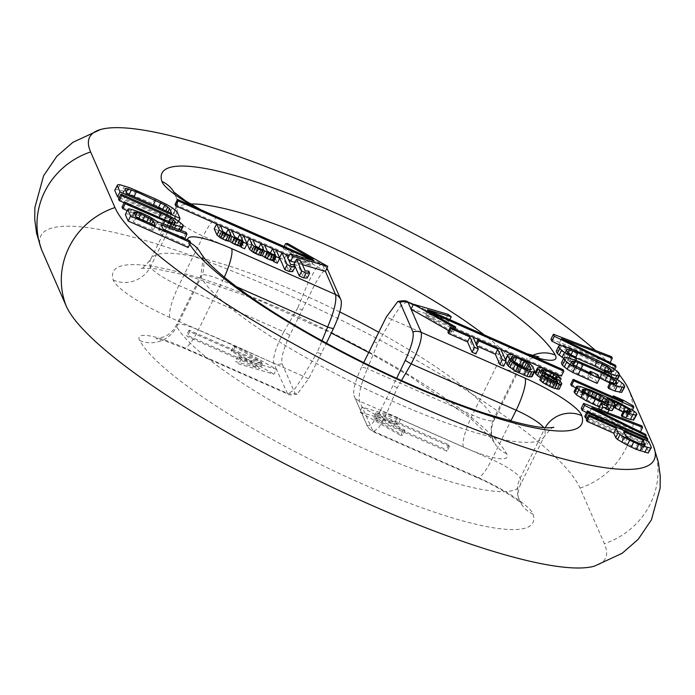 <?xml version="1.0" encoding="UTF-8"?>
<svg xmlns="http://www.w3.org/2000/svg" width="695" height="695" viewBox="0 0 695 695"><rect width="100%" height="100%" fill="white"/><g stroke="black" fill="none" stroke-linecap="round" stroke-linejoin="round"><path stroke-width="0.52" stroke-dasharray="3.48 2.61" d="M614.745 369.384A301.309 57.477 26.3 0 0 608.281 362.529L559.075 343.547L612.955 370.166L613.616 371.669L560.969 345.667M619.601 375.135A301.309 57.477 26.3 0 0 614.858 369.514M550.979 339.16L606.231 360.488A301.309 57.477 26.3 0 0 595.459 350.462M576.155 357.96L566.964 354.511L563.906 354.572L564.887 356.822L566.607 358.394L573.427 362.208L574.087 363.72L563.68 358.351M556.243 351.192L556.973 350.497L559.084 350.628L568.64 353.633L594.069 364.649L605.884 370.478L614.423 375.865L616.248 377.68L617.23 379.939L616.5 380.625L614.389 380.495L603.451 376.681L602.791 375.178L606.509 376.62L609.576 376.551L608.585 374.301L604.693 371.312M599.186 377.628L575.729 367.473L569.9 365.909L569.057 366.352L570.048 368.602L574.643 372.051L588.795 378.497L587.805 376.247L595.467 379.626L597.109 383.388M607.943 386.95L611.661 388.392L614.728 388.331L613.737 386.072L609.854 383.093M561.395 362.964L562.125 362.277L564.244 362.399L568.91 363.65L599.22 376.429L616.578 385.508L621.399 389.461L622.39 391.711M570.717 384.266L620.505 406.245L610.914 400.798L621.13 405.307L630.721 410.754L631.381 412.265L575.981 387.801M608.924 410.206L599.446 407.044M614.093 407.435L604.72 403.117L610.479 406.879L612.86 409.946M621.391 415.332L625.005 416.522L628.176 416.713L627.516 415.21L623.033 412.013M574.009 391.78L574.739 391.094L578.023 391.537L582.801 393.04L606.726 402.996L627.811 413.516L632.189 416.461L634.448 419.276M598.786 408.382L605.163 411.197L606.7 414.707L600.315 411.892L599.229 409.398M581.246 408.321L639.496 430.804L640.156 432.307L589.343 412.708L643.222 439.327L643.883 440.83L586.632 412.552M584.756 416.34L644.76 442.837L645.412 444.34L586.945 418.52M125.335 214.564L126.021 213.782L129.383 214.399L137.853 217.274L146.906 221.488L155.385 226.744L183.689 237.299L184.514 239.176L158.642 229.489L160.641 234.05L187.45 245.891L188.154 247.498M118.515 198.987L164.593 219.55L175.514 225.666L180.396 229.776L180.865 230.853L180.179 231.626L178.094 231.574L168.59 228.681L127.272 210.654M122.042 207.041L161.622 224.52L170.206 227.656L172.403 227.977L173.211 227.465L170.996 224.754L164.02 220.593L124.153 202.775M114.762 190.395L115.448 189.613L117.533 189.674L122.164 190.847L152.457 203.574L169.875 212.783L174.758 216.883L177.581 223.33L119.219 197.562M586.293 419.849L646.289 446.338L648.922 452.358M411.04 309.153L445.73 319.292L448.796 321.681L425.045 314.739L560.717 374.64L561.369 376.125M551.205 371.643L545.462 369.106M521.493 358.524L515.751 355.988M500.921 349.437L478.143 339.386M473.113 337.162L425.696 316.225L453.288 331.949L451.35 332.132L448.614 330.577M302.421 264.63L294.906 262.432M288.442 259.435L311.395 265.759L289.085 255.908M286.366 254.709L281.996 252.78M276.21 250.226L272.562 248.61M246.907 243.267L250.539 244.866L253.189 250.921L254.135 251.746L260.668 254.631L261.172 254.448L258.523 248.393L262.145 249.992L264.587 245.066L260.946 243.485M250.539 244.866L252.971 239.94L249.331 238.359M243.545 235.805L239.897 234.189M231.939 230.679L228.281 229.063M214.242 228.846L217.874 230.445L220.306 225.519L216.675 223.938M175.071 204.373L310.743 264.274L283.152 248.549L285.089 248.367L325.399 271.345L322.541 264.821L218.621 218.934A55.991 10.677 -153.7 0 1 194.921 207.136M539.746 379.896L551.682 386.177L555.14 387.098L555.444 386.62L552.143 383.736L540.719 377.932M535.089 372.746L538 372.398L540.31 373.015L548.416 376.386L555.183 380.191L558.702 383.579L554.905 381.903L551.717 379.27L544.02 375.674L539.928 374.475L538.999 374.674L539.329 375.43L543.038 378.089L554.862 384.118L557.833 386.246L559.345 388.54L559.154 389.278M505.83 361.826L505.378 359.628L508.288 359.28L521.98 364.918L529.399 370.235L530.589 371.773L532.161 376.542M477.013 346.084L475.719 344.294L498.48 354.337L503.666 366.204M447.901 332.01L470.663 342.062L475.849 353.92M294.081 264.1L298.442 266.02L302.742 275.863L306.33 276.019L307.207 278.035M279.572 257.689L283.925 259.609L288.234 269.452L291.813 269.608L292.699 271.623M262.145 249.992L264.804 256.055L269.599 258.983L272.892 259.826L270.129 253.519L273.761 255.126L277.296 263.197M217.874 230.445L220.524 236.509L226.049 239.758L228.507 240.027L225.858 233.972L229.489 235.579L232.139 241.634L236.934 244.562L240.235 245.413L237.473 239.097L241.104 240.705L244.631 248.775M613.616 371.669L614.728 369.419M609.228 361.643L606.231 360.488A301.309 57.477 -153.7 0 1 608.281 362.529L609.88 363.146L609.228 361.643L611.661 356.717M41.405 249.27A301.309 57.477 -153.7 0 1 278.174 290.449A301.309 57.477 -153.7 0 1 580.047 488.099L604.372 543.699A301.309 57.477 -153.7 0 1 594.399 566.156M233.52 346.127L234.562 346.023L239.193 348.073L276.436 369.297L241.174 358.994L238.107 356.605L262.423 363.711L189.726 331.619L189.075 330.134L261.78 362.234L233.52 346.127L231.088 351.053L259.339 367.16L186.642 335.06L187.294 336.545L259.991 368.645L235.674 361.539L238.733 363.919L273.995 374.231L276.436 369.297L273.839 363.372C272.649 357.439 275.976 346.909 283.821 331.784L178.85 285.437A28 5.343 -153.7 0 1 150.485 266.68A192.472 36.713 -153.7 0 1 150.607 259.383A192.472 36.713 -153.7 0 1 339.838 311.951M341.063 300.214L328.092 270.564C325.72 267.775 321.168 272.666 314.453 285.245L289.702 335.32C283.456 348.977 280.91 358.438 282.057 363.702A11.198 10.72 -23.5 0 1 273.839 363.372L235.457 345.945L169.919 317.485A55.991 10.677 -153.7 0 1 113.198 279.972A220.471 42.056 -153.7 0 1 285.437 310.926A220.471 42.056 -153.7 0 1 506.594 453.661A55.991 10.677 -153.7 0 1 463.4 447.067L398.756 418.52L400.398 419.806L376.082 412.7L448.779 444.8L449.43 446.277L376.733 414.185L404.985 430.292L403.048 430.466L362.078 407.114L394.117 416.479L398.756 418.52L397.34 417.417L359.48 401.18A11.198 10.72 -23.5 0 1 354.094 395.82A11.198 10.72 -23.5 0 1 354.085 395.803A11.198 10.72 -23.5 0 1 353.937 395.438L366.908 425.088A11.198 10.72 156.3 0 0 367.064 425.47A11.198 10.72 156.3 0 0 367.073 425.488A11.198 10.72 156.3 0 0 372.459 430.839M235.457 345.945L233.025 350.871L231.088 351.053M261.78 362.234L259.339 367.16M189.075 330.134L186.642 335.06M189.726 331.619L187.294 336.545M262.423 363.711L259.991 368.645M238.107 356.605L235.674 361.539M241.174 358.994L238.733 363.919M233.025 350.871L273.995 374.231M282.057 363.702L295.036 393.353L297.139 394.221L308.676 378.679L326.372 343.226M314.453 285.245A11.198 2.302 22.3 0 0 308.172 282.509L297.747 307.92L301.943 309.979M190.63 204A192.472 36.713 26.3 0 0 174.958 210.107A192.472 36.713 26.3 0 0 174.845 217.405A28 5.343 26.3 0 0 203.201 236.161L308.172 282.509L315.964 268.27L321.698 263.857L322.541 264.821A11.198 10.72 -23.7 0 1 326.885 268.339M321.186 353.937L317.207 352.391L321.967 340.811M308.676 378.679A11.198 1.963 -149.7 0 1 303.281 376.264L294.159 389.912L287.704 394.004L276.436 369.297M363.693 362.642L361.574 367.056A11.198 2.302 -157.7 0 1 367.36 368.671C360.792 384.37 358.168 395.203 359.48 401.18L373.302 431.795L379.036 427.39L386.828 413.151L491.799 459.491A28 5.343 -153.7 0 1 520.155 478.247A192.472 36.713 -153.7 0 1 520.042 485.544A192.472 36.713 -153.7 0 1 354.215 444.183A192.472 36.713 -153.7 0 1 176.721 326.615A28 5.343 -153.7 0 1 176.46 324.921A28 5.343 -153.7 0 1 198.31 329.916L303.281 376.264L317.207 352.391M401.467 380.53L397.253 387.74L386.828 413.151A11.198 2.294 -157.7 0 1 380.547 410.415C373.832 422.986 369.28 427.877 366.908 425.088M380.547 410.415L396.619 378.332M361.574 367.056C355.327 380.712 352.782 390.173 353.937 395.438L367.064 425.47M397.253 387.74L393.057 385.673M407.235 301.621L400.772 305.817L391.719 319.396A11.198 1.955 30.2 0 0 386.324 316.972M373.814 341.714L377.793 343.261L391.719 319.396L496.69 365.744A28 5.343 26.3 0 0 518.539 370.73A28 5.343 26.3 0 0 518.279 369.036L493.928 418.312A28 5.343 -153.7 0 1 494.188 420.006A28 5.343 -153.7 0 1 472.331 415.019L367.36 368.671L377.793 343.261M362.078 407.114L359.636 412.039L394.899 422.343L397.34 417.417M403.048 430.466L400.615 435.4L359.636 412.039M404.985 430.292L402.553 435.218L400.615 435.4M376.733 414.185L374.292 419.111L402.553 435.218M449.43 446.277L446.998 451.211L374.292 419.111M448.779 444.8L446.346 449.726L446.998 451.211M376.082 412.7L373.649 417.626L446.346 449.726M400.398 419.806L397.966 424.732L373.649 417.626M394.899 422.343L397.966 424.732M561.517 338.613L559.075 343.547M609.88 363.146L610.132 362.634M615.388 365.231L612.955 370.166M575.764 360.314L574.087 363.72M573.427 362.208L575.86 357.282M568.866 358.064L567.589 360.644M559.405 345.571L556.973 350.497M561.525 345.693L559.084 350.628M566.19 346.953L563.758 351.879M571.082 348.699L568.64 353.633M577.354 351.27L574.913 356.196M596.501 359.723L594.069 364.649M602.991 362.79L600.558 367.724M608.316 365.553L605.884 370.478M613.867 368.802L611.426 373.736M616.856 370.939L614.423 375.865M618.68 372.755L616.248 377.68M617.082 379.444L616.5 380.625M615.396 378.454L614.389 380.495M611.244 376.169L609.724 379.244M605.18 373.172L603.451 376.681M604.051 372.633L602.791 375.178M608.942 371.686L606.509 376.62M611.166 372.068L608.733 376.994M612.008 371.625L609.576 376.551M609.802 371.834L608.585 374.301M607.639 371.182L606.874 372.729M575.799 357.247L575.573 357.699M571.038 354.763L570.578 355.692M567.963 352.487L566.964 354.511M566.634 350.306L564.74 354.129M566.338 349.646L563.906 354.572M567.328 351.896L564.887 356.822M569.04 353.46L566.607 358.394M571.924 355.345L569.492 360.271M564.566 357.352L562.125 362.277M566.677 357.473L564.244 362.399M571.342 358.724L568.91 363.65M576.233 360.479L573.792 365.405M582.506 363.051L580.073 367.976M601.653 371.504L599.22 376.429M608.142 374.57L605.71 379.496M613.476 377.324L611.035 382.25M619.019 380.582L616.578 385.508M622.008 382.71L619.575 387.645M623.832 384.526L621.399 389.461M614.102 383.466L611.661 388.392M616.326 383.84L613.885 388.766M617.16 383.405L614.728 388.331M614.953 383.614L613.737 386.072M612.79 382.962L612.026 384.509M580.951 369.028L580.725 369.479M576.19 366.543L575.729 367.473M573.123 364.258L572.124 366.282M571.785 362.086L569.9 365.909M571.49 361.417L569.057 366.352M572.48 363.676L570.048 368.602M574.192 365.24L571.759 370.166M577.076 367.125L574.643 372.051M581.02 369.062L578.579 373.988M591.228 373.571L588.795 378.497M589.508 372.807L587.805 376.247M597.9 374.701L595.467 379.626M631.381 412.265L632.459 410.076M622.946 401.319L620.505 406.245M612.86 396.871L610.914 400.798M623.563 400.381L621.13 405.307M633.154 405.828L630.721 410.754M606.961 405.993L605.345 409.259M608.846 410.198L609.098 409.694M577.171 386.168L574.739 391.094M580.455 386.602L578.023 391.537M585.233 388.105L582.801 393.04M591.393 390.425L588.96 395.351M600.219 394.117L597.787 399.052M609.159 398.07L606.726 402.996M618.202 402.266L615.77 407.192M624.805 405.585L622.372 410.51M630.243 408.591L627.811 413.516M634.622 411.536L632.189 416.461M636.446 413.351L634.014 418.277M627.437 411.596L625.005 416.522M629.661 411.97L627.229 416.896M630.608 411.779L628.176 416.713M629.157 411.883L627.516 415.21M627.099 411.483L625.908 413.89M609.506 399.729L607.274 404.247M607.152 398.192L604.72 403.117M612.92 401.953L610.479 406.879M614.745 403.769L612.312 408.695M597.361 405.124L603.408 407.192L606.587 407.383L605.814 405.628L601.331 402.431L587.067 395.733L583.452 394.543L580.282 394.352L581.055 396.107L585.538 399.304L597.361 405.124L599.794 400.198M603.512 401.641L601.079 406.566M595.962 398.504L593.53 403.43M592.027 396.567L589.586 401.493M587.97 394.369L585.538 399.304M585.094 392.493L582.653 397.418M583.487 391.181L581.055 396.107M582.723 389.426L580.282 394.352M583.122 390.338L581.228 394.161M584.643 392.128L583.452 394.543M587.796 394.256L587.067 395.733M591.28 396.167L590.785 397.166M595.024 398.044L594.616 398.861M599.02 399.86L598.551 400.798M602.009 401.058L601.331 402.431M605.293 402.118L604.207 404.308M607.352 402.518L605.814 405.628M609.02 402.448L606.587 407.383M608.073 402.64L605.632 407.565M605.849 402.266L603.408 407.192M601.175 410.146L600.315 411.892M606.7 414.707L607.708 412.674M607.604 406.271L605.163 411.197M591.784 407.783L589.343 412.708M640.399 431.804L640.156 432.307M645.655 434.401L643.222 439.327M643.883 440.83L645.664 437.233M641.928 425.879L639.496 430.804M645.412 444.34L647.193 440.734M647.193 437.902L644.76 442.837M163.073 229.124L160.641 234.05M158.642 229.489L161.075 224.555M189.883 240.957L187.45 245.891M128.462 208.856L126.021 213.782M131.815 209.473L129.383 214.399M136.576 210.924L134.135 215.85M140.286 212.349L137.853 217.274M145.394 214.599L142.953 219.524M149.338 216.562L146.906 221.488M154.794 219.62L152.361 224.546M157.817 221.818L155.385 226.744M186.121 232.365L183.689 237.299M184.748 238.689L184.514 239.176M152.978 230.671L150.746 225.571L149.121 224.198L138.557 218.882L134.839 217.457L131.598 217.109L133.831 222.218L152.978 230.671L155.419 225.745M151.51 224.016L150.746 225.571M136.263 217.283L133.831 222.218M134.031 212.184L131.598 217.109M134.413 213.052L132.528 216.875M135.638 215.85L134.839 217.457M138.791 218.404L138.557 218.882M142.623 220.089L142.388 220.576M146.654 221.87L146.332 222.53M149.625 223.182L149.121 224.198M160.528 211.532L158.095 216.458M167.026 214.625L164.593 219.55M172.369 217.413L169.936 222.339M177.946 220.741L175.514 225.666M180.969 222.939L178.537 227.873M182.837 224.85L180.396 229.776M180.796 230.384L180.179 231.626M179.015 229.715L178.094 231.574M174.61 228.073L173.463 230.392M169.78 226.275L168.59 228.681M163.421 223.912L162.326 226.127M164.055 219.594L161.622 224.52M169.041 221.575L166.609 226.501M172.638 222.73L170.206 227.656M174.836 223.052L172.403 227.977M175.644 222.539L173.211 227.465M174.419 222.991L172.742 226.396M172.082 222.548L170.996 224.754M168.763 221.462L168.086 222.826M164.446 219.742L164.02 220.593M159.12 217.413L158.799 218.074M117.881 184.688L115.448 189.613M119.966 184.74L117.533 189.674M124.605 185.921L122.164 190.847M129.47 187.641L127.037 192.567M135.742 190.187L133.301 195.121M154.889 198.648L152.457 203.574M161.388 201.732L158.955 206.658M166.731 204.521L164.298 209.456M172.308 207.848L169.875 212.783M175.331 210.055L172.899 214.981M177.19 211.958L174.758 216.883M178.615 221.227L177.581 223.33M132.563 196.155L123.224 193.271L122.416 193.775L124.535 198.614L169.215 218.343L167.095 213.504L165.349 211.871L154.672 205.92M126.968 193.688L124.535 198.614M122.416 193.775L124.857 188.849M125.117 189.448L123.224 193.271M126.221 191.976L125.421 193.592M162.682 209.456L162.448 209.933M165.853 210.854L165.349 211.871M167.955 211.775L167.095 213.504M171.648 213.408L169.215 218.343M648.73 441.412L646.289 446.338M621.417 436.573L623.502 441.334L625.109 442.645L635.647 447.91L642.649 449.787L640.564 445.026L621.417 436.573L623.858 431.647M625.934 436.408L623.502 441.334M641.016 444.114L640.564 445.026M645.09 444.861L642.649 449.787M644.143 445.052L641.702 449.978M641.806 444.426L639.374 449.352M638.088 442.984L635.647 447.91M634.257 441.29L631.816 446.216M630.313 439.353L627.88 444.279M627.542 437.72L625.109 442.645M285.089 248.367L287.522 243.441M287.921 258.253L287.643 258.818M313.827 260.834L311.395 265.759M313.176 259.348L310.743 264.274M284.151 246.525L283.152 248.549M451.35 332.132L453.218 328.353M448.171 314.366L445.73 319.292M449.787 319.665L448.796 321.681M427.486 309.814L425.045 314.739M563.15 369.714L560.717 374.64M428.129 311.299L425.696 316.225M454.739 329.022L453.288 331.949M545.975 376.638L543.542 381.564M546.835 377.42L544.394 382.354M548.312 378.488L545.879 383.414M550.327 379.574L547.886 384.5M554.115 381.251L551.682 386.177M555.904 381.833L553.463 386.759M557.581 382.172L555.14 387.098M557.876 381.685L555.444 386.62M557.208 382.094L555.218 386.116M555.87 381.824L554.263 385.073M553.507 380.982L552.143 383.736M551.413 380.061L550.136 382.641M547.764 378.089L546.34 380.973M544.68 376.065L543.073 379.322M538.347 367.368L535.914 372.294M540.441 367.473L538 372.398M542.743 368.089L540.31 373.015M545.792 369.227L543.36 374.153M550.848 371.46L548.416 376.386M554.124 373.111L551.691 378.037M557.616 375.265L555.183 380.191M560.066 377.359L557.625 382.285M559.935 381.086L558.702 383.579M556.486 378.714L554.905 381.903M555.34 378.045L553.95 380.869M552.968 376.751L551.717 379.27M550.275 375.482L549.076 377.906M545.314 373.059L544.02 375.674M543.16 371.651L541.605 374.805M541.857 370.574L539.928 374.475M541.431 369.749L538.999 374.674M541.761 370.505L539.329 375.43M543.36 371.816L540.918 376.742M545.471 373.163L543.038 378.089M548.112 374.527L545.679 379.453M551.908 376.204L549.476 381.129M554.549 377.567L552.108 382.502M557.294 379.192L554.862 384.118M560.266 381.32L557.833 386.246M561.343 382.606L558.902 387.532M561.777 383.614L559.345 388.54M505.569 360.062L505.3 360.609M508.636 354.25L506.203 359.176M510.729 354.354L508.288 359.28M513.032 354.971L510.599 359.897M516.081 356.109L513.648 361.035M521.137 358.342L518.705 363.268M524.412 359.993L521.98 364.918M527.158 361.608L524.725 366.543M530.129 363.737L527.696 368.663M531.84 365.309L529.399 370.235M533.022 366.847L530.589 371.773M534.681 370.635L532.24 375.561M514.517 362.642L510.217 361.357L509.287 361.556L509.096 362.286L510.747 366.074L515.534 370.018L527.331 374.814L528.261 374.614L528.452 373.884L525.463 368.602M525.672 368.689L523.231 373.615M518.175 371.382L520.616 366.456M517.975 365.092L515.534 370.018M515.855 363.746L513.423 368.671M514.257 362.434L511.824 367.36M513.188 361.139L510.747 366.074M511.529 357.36L509.096 362.286M511.72 356.631L509.287 361.556M511.841 358.073L510.217 361.357M512.702 360.045L511.894 361.687M527.218 369.245L526.793 370.096M530.502 369.731L528.452 373.884M530.693 369.688L528.261 374.614M529.764 369.888L527.331 374.814M528.087 369.558L525.655 374.483M498.48 354.337L500.913 349.411M476.657 345.259L476.379 345.806M475.988 343.738L475.719 344.294M470.663 342.062L473.095 337.127M300.874 261.094L298.442 266.02M305.183 270.937L302.742 275.863M308.762 271.093L306.33 276.019M286.357 254.683L283.925 259.609M290.666 264.526L288.234 269.452M294.246 264.682L291.813 269.608M272.892 259.826L275.333 254.9M276.193 250.191L273.761 255.126M255.621 245.995L253.189 250.921M256.568 246.821L254.135 251.746M257.402 247.394L254.969 252.32M258.966 248.289L256.533 253.215M261.146 249.253L258.705 254.179M262.484 249.635L260.052 254.57M263.101 249.705L260.668 254.631M263.605 249.522L261.172 254.448M267.236 251.121L264.804 256.055M268.183 251.946L265.742 256.881M269.017 252.52L266.585 257.454M270.581 253.414L268.148 258.34M272.032 254.057L269.599 258.983M274.099 254.77L271.667 259.695M240.235 245.413L242.668 240.479M243.537 235.779L241.104 240.705M222.965 231.574L220.524 236.509M223.903 232.399L221.47 237.334M224.746 232.973L222.304 237.898M226.309 233.868L223.868 238.793M228.481 234.832L226.049 239.758M229.828 235.214L227.387 240.149M230.436 235.284L228.003 240.218M230.948 235.101L228.507 240.027M231.921 230.644L229.489 235.579M234.571 236.708L232.139 241.634M235.518 237.534L233.086 242.459M236.352 238.098L233.92 243.033M237.916 238.993L235.483 243.919M239.367 239.636L236.934 244.562M241.434 240.348L239.002 245.274M189.752 244.266A220.471 42.056 -153.7 0 1 188.406 241.99A55.991 10.677 -153.7 0 1 187.693 239.992M534.359 357.004A55.991 10.677 -153.7 0 1 512.111 348.516L413.178 304.836M580.047 488.099A76.989 73.705 156.4 0 0 628.749 389.548M653.083 445.147A76.989 73.705 -23.6 0 1 604.372 543.699M372.459 430.831L476.379 476.718A55.991 10.677 -153.7 0 1 533.1 514.231A220.471 42.056 -153.7 0 1 360.861 483.277A220.471 42.056 -153.7 0 1 139.704 340.541A55.991 10.677 -153.7 0 1 182.889 347.135L286.809 393.022A11.198 10.72 156.2 0 0 295.036 393.353M182.889 347.135A28 6.081 -66.2 0 0 183.758 348.108A28 6.081 -66.2 0 0 198.31 329.916L222.669 280.641A28 5.343 26.3 0 0 200.812 275.646A28 5.343 26.3 0 0 201.072 277.34A192.472 36.713 26.3 0 0 378.567 394.908A192.472 36.713 26.3 0 0 544.394 436.269A192.472 36.713 26.3 0 0 544.515 428.971A28 5.343 26.3 0 0 543.612 427.408M139.704 340.541A28 26.514 151.3 0 0 176.721 326.615L201.072 277.34A28 26.514 -28.7 0 0 200.794 253.197L203.01 259.4L200.812 275.646L176.46 324.921C173.559 330.446 169.545 334.399 164.402 336.762L156.088 338.726L165.149 340.95L183.758 348.108L287.704 394.004C288.312 395.073 291.457 395.142 297.139 394.221M533.1 514.231A28 27.036 -17.4 0 1 518.566 497.976A28 27.036 -17.4 0 1 520.155 478.247L544.515 428.971A28 27.036 162.6 0 1 545.271 427.538M476.379 476.718A28 6.081 -66.2 0 0 477.248 477.691A28 6.081 -66.2 0 0 491.799 459.491L510.79 421.066M463.4 447.067A28 6.081 113.8 0 1 472.331 415.019L496.69 365.744A28 6.081 -66.2 0 1 511.242 347.543L413.412 304.349M506.594 453.661A28 26.514 -28.7 0 1 494.206 442.454A28 26.514 -28.7 0 1 493.928 418.312A192.472 36.713 -153.7 0 0 378.61 332.21M113.198 279.972A28 27.036 162.6 0 0 150.485 266.68L174.845 217.405A28 27.036 -17.4 0 0 176.434 197.675C175.939 197.406 178.806 199.621 174.958 210.107L150.607 259.383C144.204 266.984 141.068 269.947 141.189 268.253L153.699 268.47L188.024 275.611L259.417 300.492L331.307 333.009M169.919 317.485A28 6.081 113.8 0 1 178.85 285.437L203.201 236.161A28 6.081 -66.2 0 1 217.752 217.961L200.846 209.751M297.747 307.92L283.821 331.784A11.198 1.972 -149.7 0 1 289.702 335.32M532.422 355.475A28 26.514 151.3 0 0 518.279 369.036A192.472 36.713 26.3 0 0 484.233 334.868M512.111 348.516A28 6.081 -66.2 0 0 511.242 347.543L527.158 353.825M174.167 192.489A28 27.036 -17.4 0 1 176.434 197.675L173.446 191.777M218.621 218.934A28 6.081 -66.2 0 0 217.752 217.961L321.698 263.857L326.911 268.287M188.406 241.99A28 26.514 -28.7 0 1 190.404 242.946M224.311 277.183A28 6.081 113.8 0 1 222.669 280.641L236.396 286.705M553.811 427.399C553.906 425.731 550.77 428.685 544.394 436.269L520.042 485.544C517.957 490.844 517.471 494.988 518.566 497.976L521.554 503.875C520.277 501.382 496.777 485.744 477.248 477.691L373.302 431.804C368.958 428.728 366.882 426.626 367.073 425.488M538.912 356.935L533.282 357.838C531.475 358.307 524.117 360.705 518.539 370.73L494.188 420.006C491.634 425.462 490.905 430.883 491.999 436.286L494.206 442.454L490.939 437.867L470.159 418.025L409.868 376.212L368.628 352.426"/><path stroke-width="1.04" d="M560.969 345.667L551.856 341.167L550.979 339.16L553.42 334.234L611.661 356.717L612.321 358.22L561.517 338.613L615.388 365.231L616.048 366.734L554.297 336.241L551.856 341.167M595.459 350.462A301.309 57.477 26.3 0 0 330.403 193.471A301.309 57.477 26.3 0 0 100.601 129.505A301.309 57.477 26.3 0 0 90.628 151.953L114.953 207.553A301.309 57.477 26.3 0 0 416.826 405.202A301.309 57.477 26.3 0 0 653.595 446.381A301.309 57.477 26.3 0 0 653.083 445.147L628.749 389.548A301.309 57.477 26.3 0 0 619.601 375.135M604.693 371.312L594.72 366.152L576.155 357.96M557.234 353.442L556.243 351.192L558.676 346.258L559.666 348.516L557.234 353.442L563.68 358.351M564.818 360.297L569.639 364.241L575.182 367.499L599.55 378.454L597.109 383.388L572.75 372.424L567.198 369.167L562.385 365.222L561.395 362.964L563.836 358.038L564.818 360.297L562.385 365.222M609.854 383.093L599.186 377.628M608.603 388.462L607.943 386.95L610.375 382.024L611.035 383.527L608.603 388.462L614.875 391.024L621.66 392.406L624.822 386.785L623.832 384.526L619.019 380.582L601.653 371.504L576.233 360.479L566.677 357.473L564.566 357.352L563.836 358.038M575.981 387.801L571.377 385.768L570.717 384.266L573.158 379.34L573.809 380.843L571.377 385.768M615.292 405.02L612.92 401.953L607.152 398.192L617.473 402.952L625.465 407.088L629.957 410.276L630.608 411.779L627.437 411.596L623.832 410.406L624.379 411.657L632.876 414.602L636.16 415.037L636.881 414.35L636.446 413.351L634.622 411.536L618.202 402.266L591.393 390.425L580.455 386.602L577.171 386.168L576.442 386.854L578.822 389.93L595.233 399.199L607.778 404.334L614.562 405.706L615.292 405.02L612.13 410.632L608.924 410.206M625.465 407.088L623.033 412.013L614.093 407.435M636.881 414.35L633.718 419.971L630.443 419.528L621.938 416.583L621.391 415.332L623.832 410.406M599.446 407.044L586.198 400.807L576.381 394.856L574.009 391.78L576.442 386.854M599.229 409.398L598.786 408.382L601.218 403.456L602.756 406.966L601.175 410.146M582.123 410.328L581.246 408.321L583.687 403.395L584.565 405.402L582.123 410.328L586.632 412.552M586.945 418.52L585.416 417.843L584.756 416.34L587.197 411.414L587.848 412.917L585.416 417.843M128.158 221.01L125.335 214.564L127.767 209.638L130.59 216.076L128.158 221.01L188.154 247.498L190.586 242.572L189.883 240.957L163.073 229.124L161.075 224.555L186.946 234.25L184.748 238.689M119.227 200.603L118.515 198.987L120.956 194.061L121.66 195.669L119.227 200.603L124.153 202.775M122.746 208.656L122.042 207.041L124.483 202.115L125.187 203.731L122.746 208.656L127.272 210.654M119.219 197.562L117.577 196.841L114.762 190.395L117.194 185.469L120.018 191.916L180.014 218.404L178.615 221.227M589.386 416.427L616.196 428.259L618.168 432.777L619.992 434.592L629.696 440.291L642.467 445.929L650.633 448.119L651.363 447.432L648.2 453.044L636.307 449.413L627.264 445.217L617.56 439.518L615.735 437.702L613.763 433.193L586.954 421.352L586.293 419.849L588.726 414.924L589.386 416.427L586.954 421.352M563.801 371.2L563.15 369.714L427.486 309.814L451.229 316.755L448.171 314.366L413.473 304.228L453.783 327.206L455.72 327.024L428.129 311.299L563.801 371.2L561.369 376.125L551.205 371.643M545.462 369.106L521.493 358.524M515.751 355.988L500.921 349.437M475.988 343.738L478.151 339.36L478.82 340.88L497.785 349.255L502.311 359.602L506.099 361.27L500.913 349.411L473.113 337.162M448.614 330.577L411.04 309.153L421.161 332.288L525.081 378.167A55.991 10.677 -153.7 0 1 581.802 415.68A220.471 42.056 -153.7 0 1 413.091 386.281A220.471 42.056 -153.7 0 1 189.752 244.266M327.832 266.42L293.142 256.281L290.084 253.892L313.827 260.834L178.155 200.924L177.512 199.448L313.176 259.348L285.584 243.615L287.522 243.441L327.832 266.42L325.399 271.345L302.421 264.63M294.906 262.432L290.71 261.207L288.442 259.435M289.085 255.908L286.366 254.709M295.132 266.698L292.699 271.623L289.111 271.467L284.759 269.547L279.572 257.689L282.005 252.763L287.191 264.621L291.553 266.541L295.132 266.698L294.246 264.682L290.666 264.526L286.357 254.683L276.21 250.226M260.946 243.485L249.34 238.342L251.99 244.397L253.996 246.299L260.86 249.939L264.769 250.852L269.573 253.788L275.767 255.908L276.106 256.672L279.729 258.271L276.193 250.191L260.955 243.467L258.662 248.115M279.729 258.271L277.296 263.197L273.665 261.598L273.335 260.842L267.132 258.714L262.336 255.777L258.427 254.865L253.232 252.372L249.557 249.323L246.907 243.267L249.34 238.342L243.545 235.805M228.281 229.063L216.684 223.92L219.333 229.976L225.293 234.241L232.113 236.43L236.908 239.367L243.111 241.495L243.441 242.251L247.072 243.849L243.537 235.779L231.939 230.679M247.072 243.849L244.631 248.775L241.009 247.177L240.679 246.421L234.476 244.292L229.68 241.356L225.762 240.444L220.576 237.951L216.892 234.901L214.242 228.846L216.684 223.92L175.722 205.859L175.071 204.373L177.512 199.448M557.659 381.181L554.575 378.81L542.76 372.772L538.078 369.08L537.53 367.82L540.441 367.473L542.743 368.089L550.848 371.46L557.616 375.265L561.134 378.653L557.347 376.977L551.517 372.972L544.037 369.879L541.431 369.749L545.471 373.163L557.294 379.192L560.266 381.32L561.777 383.614L559.154 389.278L552.343 387.688L543.047 382.771L539.746 379.896L542.187 374.961L554.115 381.251L557.581 382.172L557.659 381.181L557.208 382.094M540.719 377.932L537.348 375.578L535.089 372.746L537.53 367.82M534.603 371.616L533.022 366.847L530.129 363.737L524.412 359.993L513.032 354.971L510.729 354.354L507.819 354.702L507.732 355.684L510.573 361.009L518.001 366.326L526.332 370.2L531.692 371.955L534.603 371.616L532.161 376.542L529.251 376.89L526.949 376.273L515.568 371.252L508.141 365.935L505.83 361.826M506.099 361.27L503.666 366.204L499.879 364.528L495.344 354.181L477.013 346.084M448.57 333.522L447.901 332.01L450.343 327.084L451.003 328.596L448.57 333.522L467.535 341.897L472.061 352.243L475.849 353.92L478.29 348.994L473.095 337.127L450.343 327.084M299.276 275.958L294.081 264.1L296.522 259.166L301.708 271.033L306.069 272.953L303.628 277.878L299.276 275.958L301.708 271.033M306.069 272.953L309.649 273.109L307.207 278.035L303.628 277.878M614.728 369.419L616.048 366.734M554.297 336.241L553.42 334.234M653.595 446.381L658.417 462.41L660.25 476.205L660.128 488.099L651.423 519.851L638.175 539.355L622.103 553.35L594.399 566.156A301.309 57.477 -153.7 0 1 311.959 477.474A301.309 57.477 -153.7 0 1 66.251 306.104L41.917 250.504A301.309 57.477 -153.7 0 1 41.405 249.27L36.583 233.242L34.75 219.446L34.872 207.562L43.576 175.809L56.825 156.297L72.897 142.31L100.601 129.505M326.372 343.226L333.426 328.605C339.673 314.939 342.218 305.479 341.063 300.214A11.198 10.72 156.4 0 0 340.915 299.858A11.198 10.72 156.4 0 0 340.906 299.84A11.198 10.72 156.4 0 0 335.52 294.471C336.832 300.466 334.199 311.299 327.64 326.989A11.198 2.311 22.3 0 0 333.426 328.596M326.885 268.339A11.198 10.72 -23.7 0 1 327.927 270.164A11.198 10.72 -23.7 0 1 327.936 270.181L341.063 300.214M396.619 378.332L405.298 360.331C411.544 346.675 414.09 337.214 412.943 331.949L399.964 302.299L397.861 301.439L386.324 316.981L363.693 362.642M405.298 360.331A11.198 1.963 30.3 0 0 411.179 363.876C419.024 348.742 422.352 338.213 421.161 332.288A11.198 10.72 156.5 0 0 412.943 331.949M413.178 304.836L407.235 301.621M610.132 362.634L612.321 358.22M559.666 348.516L564.488 352.461L576.52 358.785L575.764 360.314M576.52 358.785L575.86 357.282L571.924 355.345L567.328 351.896L566.338 349.646L567.181 349.203L566.634 350.306M570.03 355.718L568.866 358.064M564.488 352.461L562.047 357.386M561.491 350.332L559.058 355.258M567.181 349.203L578.005 352.773L606.422 365.926L611.018 369.366L612.008 371.625L608.942 371.686L605.223 370.253L605.884 371.756L612.156 374.318L616.821 375.569L618.941 375.7L619.671 375.005L618.68 372.755L616.856 370.939L608.316 365.553L596.501 359.723L571.082 348.699L561.525 345.693L559.405 345.571L558.676 346.258M619.671 375.005L617.386 379.626M618.941 375.7L617.082 379.444M616.821 375.569L615.396 378.454M612.156 374.318L611.244 376.169M605.884 371.756L605.18 373.172M605.223 370.253L604.051 372.633M611.018 369.366L609.802 371.834M609.307 367.803L607.639 371.182M606.422 365.926L603.99 370.852M602.374 363.737L599.941 368.663M597.161 361.226L594.72 366.152M578.005 352.773L575.799 357.247M573.01 350.767L571.038 354.763M569.405 349.576L567.963 352.487M580.403 370.001L577.962 374.926M575.182 367.499L572.75 372.424M569.639 364.241L567.198 369.167M566.642 362.112L564.21 367.038M611.035 383.527L617.308 386.099L624.093 387.471L621.66 392.406M624.093 387.471L624.822 386.785M621.982 387.35L619.54 392.275M617.308 386.099L614.875 391.024M599.55 378.454L597.9 374.701L590.246 371.312L591.228 373.571L574.192 365.24L572.48 363.676L571.49 361.417L574.557 361.357L578.17 362.547L602.313 373.007L611.574 377.706L616.178 381.147L617.16 383.405L614.102 383.466L610.375 382.024M616.178 381.147L614.953 383.614M614.458 379.583L612.79 382.962M611.574 377.706L609.141 382.632M607.526 375.509L605.093 380.434M602.313 373.007L599.881 377.932M583.166 364.554L580.951 369.028M578.17 362.547L576.19 366.543M574.557 361.357L573.123 364.258M572.332 360.983L571.785 362.086M590.246 371.312L589.508 372.807M573.809 380.843L633.814 407.331L633.154 405.828L623.563 400.381L613.346 395.872L612.86 396.871M632.459 410.076L633.814 407.331M613.346 395.872L622.946 401.319L573.158 379.34M607.778 404.334L606.961 405.993M609.098 409.694L611.279 405.272M601.618 402.014L599.186 406.94M595.233 399.199L592.8 404.125M588.63 395.881L586.198 400.807M583.201 392.866L580.759 397.801M578.822 389.93L576.381 394.856M576.998 388.105L574.557 393.04M636.16 415.037L633.718 419.971M632.876 414.602L630.443 419.528M628.098 413.099L625.665 418.025M624.379 411.657L621.938 416.583M629.957 410.276L629.157 411.883M628.35 408.964L627.099 411.483M621.417 404.89L618.984 409.824M617.473 402.952L615.04 407.878M614.562 405.706L612.13 410.632M603.512 401.641L587.97 394.369L583.487 391.181L582.723 389.426L585.894 389.608L589.499 390.798L600.993 395.872L606.648 399.382L608.247 400.694L609.02 402.448L603.512 401.641M583.67 389.235L583.122 390.338M585.894 389.608L584.643 392.128M589.499 390.798L587.796 394.256M593.217 392.241L591.28 396.167M597.048 393.935L595.024 398.044M600.993 395.872L599.02 399.86M603.764 397.505L602.009 401.058M606.648 399.382L605.293 402.118M608.247 400.694L607.352 402.518M602.756 406.966L609.133 409.781L607.604 406.271L601.218 403.456M607.708 412.674L609.133 409.781M645.664 437.233L646.315 435.904L645.655 434.401L591.784 407.783L642.588 427.382L640.399 431.804M584.565 405.402L646.315 435.904M642.588 427.382L641.928 425.879L583.687 403.395M587.848 412.917L647.853 439.414L647.193 437.902L587.197 411.414M647.193 440.734L647.853 439.414M130.59 216.076L190.586 242.572M186.946 234.25L186.121 232.365L157.817 221.818L149.338 216.562L140.286 212.349L131.815 209.473L128.462 208.856L127.767 209.638M153.187 220.636L155.419 225.745L136.263 217.283L134.031 212.184L137.28 212.531L140.989 213.956L151.553 219.273L153.187 220.636L151.51 224.016M134.96 211.94L134.413 213.052M137.28 212.531L135.638 215.85M140.989 213.956L138.791 218.404M144.821 215.65L142.623 220.089M148.765 217.605L146.654 221.87M151.553 219.273L149.625 223.182M125.187 203.731L171.022 223.747L180.535 226.648L182.611 226.7L183.306 225.927L182.837 224.85L177.946 220.741L167.026 214.625L120.956 194.061M183.306 225.927L181.056 230.479M182.611 226.7L180.796 230.384M180.535 226.648L179.015 229.715M175.896 225.467L174.61 228.073M171.022 223.747L169.78 226.275M164.758 221.201L163.421 223.912M121.66 195.669L166.461 215.667L173.429 219.828L175.644 222.539L174.836 223.052L172.638 222.73L164.055 219.594L124.483 202.115M175.175 221.47L174.419 222.991M173.429 219.828L172.082 222.548M170.518 217.9L168.763 221.462M166.461 215.667L164.446 219.742M161.231 213.148L159.12 217.413M117.577 196.841L120.018 191.916M180.014 218.404L177.19 211.958L172.308 207.848L166.731 204.521L154.889 198.648L129.47 187.641L119.966 184.74L117.881 184.688L117.194 185.469M126.968 193.688L124.857 188.849L125.656 188.336L136.446 191.803L164.88 205.008L169.537 208.578L171.648 213.408L126.968 193.688M154.672 205.92L132.563 196.155M125.656 188.336L125.117 189.448M127.863 188.666L126.221 191.976M131.459 189.813L129.079 194.617M136.446 191.803L134.005 196.728M155.593 200.256L153.161 205.181M160.814 202.784L158.443 207.579M164.88 205.008L162.682 209.456M167.79 206.945L165.853 210.854M169.537 208.578L167.955 211.775M638.74 444.487L636.307 449.413M640.026 450.855L642.467 445.929M633.64 442.229L631.199 447.163M629.696 440.291L627.264 445.217M624.258 437.285L621.825 442.211M619.992 434.592L617.56 439.518M618.168 432.777L615.735 437.702M616.196 428.259L613.763 433.193M651.363 447.432L648.73 441.412L588.726 414.924M650.633 448.119L648.2 453.044M647.245 447.432L644.804 452.358M625.934 436.408L623.858 431.647L643.005 440.1L645.09 444.861L638.088 442.984L630.313 439.353L625.934 436.408M643.005 440.1L641.016 444.114M293.142 256.281L290.71 261.207M290.084 253.892L287.921 258.253M178.155 200.924L175.722 205.859M285.584 243.615L284.151 246.525M413.473 304.228L411.04 309.153L408.191 302.629A11.198 10.72 -23.6 0 0 399.964 302.299M453.218 328.353L453.783 327.206M451.229 316.755L449.787 319.665M455.72 327.024L454.739 329.022M556.695 380.148L555.87 381.824M554.575 378.81L553.507 380.982M552.568 377.715L551.413 380.061M548.781 376.038L547.764 378.089M545.505 374.397L544.68 376.065M542.76 372.772L540.319 377.698M539.789 370.644L537.348 375.578M538.078 369.08L535.645 374.006M561.134 378.653L559.935 381.086M557.347 376.977L556.486 378.714M556.382 375.943L555.34 378.045M554.15 374.344L552.968 376.751M551.517 372.972L550.275 375.482M546.461 370.739L545.314 373.059M544.037 369.879L543.16 371.651M542.361 369.549L541.857 370.574M561.595 384.344L559.501 384.239L557.069 389.165M559.501 384.239L557.199 383.631L554.758 388.557M557.199 383.631L554.775 382.763L552.343 387.688M554.775 382.763L551.622 381.373L549.18 386.298M551.622 381.373L548.346 379.722L545.914 384.648M548.346 379.722L545.488 377.845L543.047 382.771M545.488 377.845L543.151 376.004L540.71 380.93M543.151 376.004L542.187 374.961M526.332 370.2L523.9 375.135M526.949 376.273L529.382 371.347M521.276 367.968L518.835 372.902M518.001 366.326L515.568 371.252M515.256 364.701L512.814 369.627M512.284 362.573L509.852 367.507M510.573 361.009L508.141 365.935M509.392 359.471L506.959 364.397M507.732 355.684L505.569 360.062M507.819 354.702L505.378 359.628M533.777 372.068L531.345 376.994M531.692 371.955L529.251 376.89M525.672 368.689L517.975 365.092L514.257 362.434L511.529 357.36L511.72 356.631L516.75 357.621L524.438 361.226L528.157 363.885L529.234 365.17L530.693 369.688L525.672 368.689M525.463 368.602L522.006 366.152L514.517 362.642M512.649 356.431L511.841 358.073M514.326 356.761L512.702 360.045M516.75 357.621L514.335 362.495M521.806 359.854L519.365 364.788M524.438 361.226L522.006 366.152M526.558 362.564L524.126 367.499M528.157 363.885L525.768 368.724M529.234 365.17L527.218 369.245M530.884 368.958L530.502 369.731M502.311 359.602L499.879 364.528M497.785 349.255L495.344 354.181M478.82 340.88L476.657 345.259M451.003 328.596L469.968 336.971L474.494 347.318L472.061 352.243M474.494 347.318L478.29 348.994M469.968 336.971L467.535 341.897M309.649 273.109L308.762 271.093L305.183 270.937L300.874 261.094L296.522 259.166M284.759 269.547L287.191 264.621M291.553 266.541L289.111 271.467M264.587 245.066L267.236 251.121L272.032 254.057L275.333 254.9L272.57 248.593L270.268 253.241M276.106 256.672L273.665 261.598M275.767 255.908L273.335 260.842M274.542 255.777L272.101 260.703M272.475 255.065L270.034 259.991M269.573 253.788L267.132 258.714M267.28 252.572L264.847 257.498M264.769 250.852L262.336 255.777M262.927 250.652L260.495 255.578M260.86 249.939L258.427 254.865M257.958 248.654L255.525 253.588M255.673 247.446L253.232 252.372M253.996 246.299L251.564 251.225M251.99 244.397L249.557 249.323M260.955 243.467L263.605 249.522L261.146 249.253L255.621 245.995L252.971 239.94M225.997 233.694L228.29 229.046L231.921 230.644L234.571 236.708L239.367 239.636L242.668 240.479L239.905 234.172L237.612 238.819M243.441 242.251L241.009 247.177M243.111 241.495L240.679 246.421M241.877 241.356L239.445 246.282M239.81 240.644L237.377 245.57M236.908 239.367L234.476 244.292M234.623 238.15L232.182 243.076M232.113 236.43L229.68 241.356M230.262 236.231L227.83 241.156M228.203 235.518L225.762 240.444M225.293 234.241L222.86 239.167M223.008 233.025L220.576 237.951M221.331 231.878L218.899 236.804M219.333 229.976L216.892 234.901M228.29 229.046L230.948 235.101L228.481 234.832L222.965 231.574L220.306 225.519M187.693 239.992A55.991 10.677 -153.7 0 1 231.6 248.593L335.52 294.471L325.399 271.345M194.921 207.136A55.991 10.677 -153.7 0 1 161.9 181.421A220.471 42.056 -153.7 0 1 334.139 212.375A220.471 42.056 -153.7 0 1 555.296 355.119A55.991 10.677 -153.7 0 1 534.359 357.004M90.628 151.953A76.989 73.705 156.4 0 0 41.917 250.504M114.953 207.553A76.989 73.705 156.4 0 0 66.251 306.104M321.967 340.811L327.64 326.989L236.396 286.705M525.081 378.167A28 6.081 113.8 0 1 516.15 410.215L411.179 363.876L401.467 380.53M339.838 311.951A192.472 36.713 -153.7 0 1 378.61 332.21M484.233 334.868A192.472 36.713 26.3 0 0 190.63 204M555.296 355.119A28 26.514 151.3 0 0 532.422 355.475M161.9 181.421A28 27.036 -17.4 0 1 174.167 192.489M543.612 427.408A28 5.343 26.3 0 0 516.15 410.215L510.79 421.066M581.802 415.68A28 27.036 162.6 0 0 545.271 427.538M190.404 242.946A28 26.514 -28.7 0 1 200.794 253.197L203.904 257.602C207.927 262.675 214.851 269.304 224.685 277.496C258.071 304.54 304.87 333.148 365.066 363.32C407.748 384.352 447.241 400.885 483.546 412.926C518.27 423.707 540.519 428.624 550.31 427.694L553.811 427.399M231.6 248.593A28 6.081 113.8 0 1 224.311 277.183M326.911 268.287L327.927 270.164M407.296 301.656C406.688 300.588 403.543 300.509 397.861 301.43M368.628 352.426L331.307 333.009M413.412 304.349L407.296 301.647M538.912 356.935L527.158 353.825M200.846 209.751L185.982 201.142L173.446 191.777"/></g></svg>
